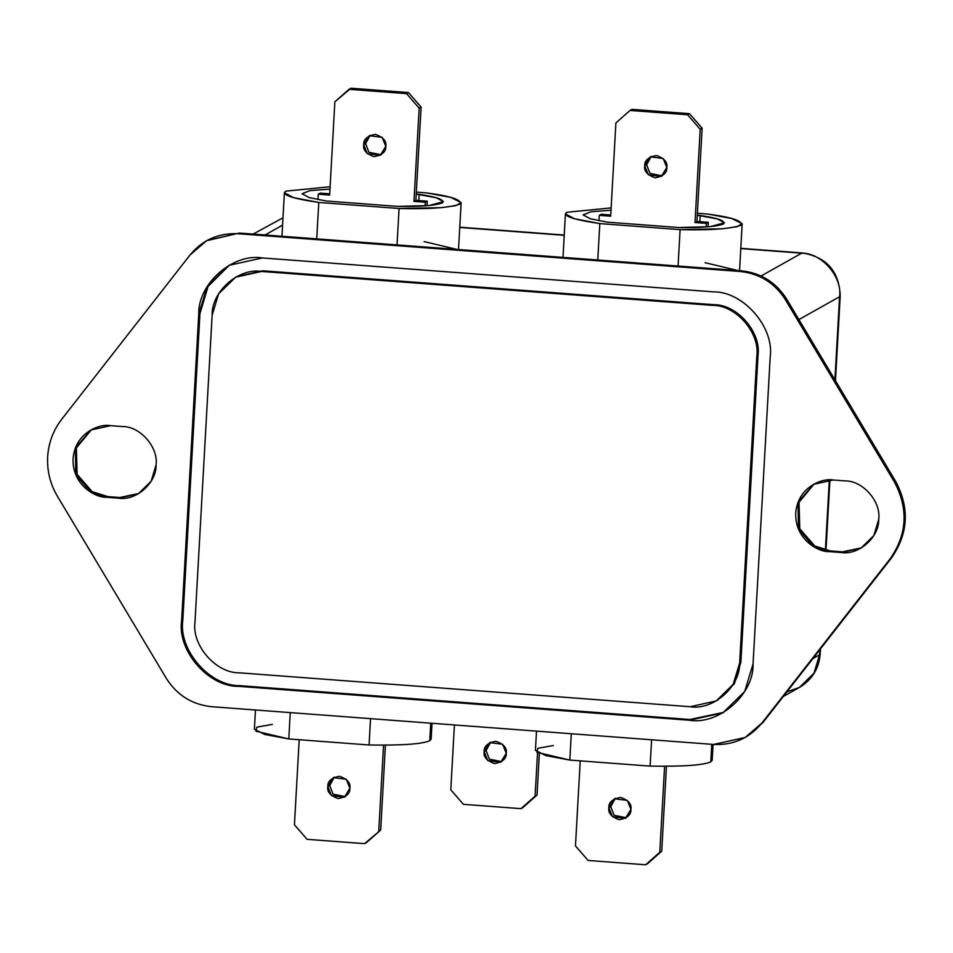 <?xml version="1.0" encoding="UTF-8"?>
<svg xmlns="http://www.w3.org/2000/svg" width="953" height="953" viewBox="0 0 953 953"><rect width="100%" height="100%" fill="white"/><g stroke="black" fill="none" stroke-linecap="round" stroke-linejoin="round"><path stroke-width="1.43" d="M317.968 199.606L318.266 194.198L320.196 193.125L318.266 194.198L329.643 195.055L334.86 101.816L349.001 89.308L406.538 93.632L419.165 108.154L413.959 201.405L425.336 202.25L425.133 205.848L425.336 202.25L427.254 201.166L425.336 202.25L413.959 201.405L415.877 200.321L413.959 201.405L419.165 108.154L421.095 107.07L419.165 108.154L406.538 93.632L408.468 92.548L406.538 93.632L349.001 89.308L350.918 88.224L334.86 101.816L329.643 195.055L318.266 194.198L317.968 199.606M427.004 205.717L427.254 201.166L415.877 200.321L421.095 107.07L408.468 92.548L350.918 88.224L408.468 92.548L421.095 107.07L415.877 200.321L427.254 201.166L427.004 205.717M363.701 144.701L367.358 153.707L380.259 155.315L385.786 146.357L382.141 137.351L369.24 135.731L363.701 144.701L365.63 143.617L370.229 135.243L365.63 143.617L363.701 144.701C363.367 139.376 367.262 135.934 375.375 134.373C383.237 137.137 386.715 141.127 385.786 146.357C386.12 151.67 382.236 155.113 374.124 156.673C366.262 153.909 362.783 149.919 363.701 144.701M381.188 154.731L368.894 152.254L365.63 143.617L368.894 152.254L381.188 154.731M329.714 193.84L320.196 193.125L329.714 193.84M294.441 824.798L299.194 739.731L294.441 824.798L307.069 839.319L294.441 824.798M366.536 842.559L364.606 843.643L307.069 839.319L364.606 843.643L380.676 830.051L364.606 843.643L380.676 830.051L385.417 745.115L380.676 830.051L366.536 842.559M383.559 745.127L378.746 831.135L383.559 745.127M327.82 786.594L331.465 795.6L344.367 797.22L349.894 788.25L346.249 779.244L333.347 777.624L327.82 786.594L329.738 785.51L334.348 777.136L329.738 785.51L327.82 786.594C327.487 781.269 331.37 777.839 339.482 776.278C347.345 779.042 350.823 783.032 349.894 788.25C350.227 793.575 346.344 797.006 338.232 798.566C330.369 795.815 326.891 791.812 327.82 786.594M345.296 796.625L333.014 794.147L329.738 785.51L333.014 794.147L345.296 796.625M318.779 202.453L293.512 197.64L284.387 192.744L285.769 191.148L330.107 186.752L285.769 191.148C280.992 194.722 291.987 198.486 318.779 202.453L316.741 238.869L318.779 202.453L399.069 208.493L318.779 202.453M599.806 223.586L574.552 218.773L565.427 213.877L566.809 212.281L611.147 207.885L566.809 212.281C562.032 215.854 573.027 219.619 599.806 223.586L597.769 260.002L599.806 223.586L680.108 229.625L599.806 223.586M255.464 709.997L254.391 729.236L264.779 734.477L288.783 738.944L290.248 712.606L288.783 738.944L369.073 744.984L370.55 718.645L369.073 744.984C401.975 745.508 422.203 744.09 429.755 740.719L430.732 723.172L429.755 740.719C422.203 744.09 401.975 745.508 369.073 744.984L288.783 738.944L255.904 731.177L256.81 727.151L272.391 724.363M536.503 731.13L535.431 750.368L545.819 755.61L569.823 760.077L650.113 766.117L651.59 739.778L650.113 766.117C683.015 766.641 703.243 765.223 710.795 761.852L711.772 744.305L710.795 761.852L712.177 760.256L713.07 744.412M156.054 465.04C158.627 447.433 140.222 426.277 122.592 426.563C140.222 426.277 158.627 447.433 156.054 465.04C156.649 482.873 136.041 501.099 118.589 498.181L106.533 497.275C96.086 497.931 72.083 485.339 73.083 458.798C75.049 432.328 100.256 423.43 110.548 425.657L122.592 426.563L110.548 425.657L90.857 430.006L75.382 447.993L75.74 474.654L90.738 492.213L106.533 497.275L107.749 496.596L119.792 497.502L138.876 493.475L119.792 497.502L107.749 496.596L92.084 491.617L77.11 474.368L76.359 447.934L91.452 429.672L76.359 447.934L77.11 474.368L92.084 491.617L107.749 496.596L106.533 497.275L118.589 498.181L138.28 493.821L151.158 481.205L156.054 465.04M878.714 519.385C881.299 501.778 862.894 480.622 845.251 480.908C862.894 480.622 881.299 501.778 878.714 519.385C879.309 537.218 858.713 555.444 841.249 552.526L829.205 551.62C818.758 552.275 794.742 539.684 795.743 513.143C797.709 486.673 822.915 477.775 833.208 480.002L845.251 480.908L833.208 480.002L813.517 484.35L798.054 502.338L798.411 528.998L813.409 546.557L829.205 551.62L841.249 552.526L861.548 547.832L842.452 551.847L830.408 550.941L842.452 551.847L841.249 552.526L860.94 548.166L873.83 535.55L878.714 519.385M207.218 240.382L239.394 233.056L238.19 233.735L740.052 271.474C759.601 273.511 774.729 282.934 785.439 299.754L894.414 481.968C908.602 508.771 907.173 534.383 890.126 558.827L761.769 723.196L745.186 737.467L713.606 744.448L211.745 706.709C192.196 704.672 177.067 695.237 166.358 678.417L57.383 496.203C50.211 484.029 46.971 470.913 47.65 456.88C48.543 442.871 53.213 430.351 61.671 419.344L190.028 254.987L206.61 240.716L239.394 233.056L741.255 270.795C760.804 272.832 775.933 282.267 786.642 299.075L895.617 481.301C909.817 508.092 908.376 533.704 891.329 558.148L762.972 722.517L745.782 737.122M429.946 737.384L429.755 740.719L431.149 739.123L432.031 723.267M819.544 654.842L812.909 658.571L819.544 654.842L819.83 649.708L819.544 654.842L814.005 673.14L799.424 687.435L814.005 673.14L819.544 654.842M265.053 234.986L282.576 225.134L265.053 234.986M282.981 217.82L253.129 234.093M761.102 275.989L801.687 253.164L740.791 248.59L801.687 253.164L761.102 275.989M564.224 235.308L459.751 227.457L564.224 235.308M424.037 241.574L457.035 249.424M705.065 262.706L738.075 270.557M798.912 319.589L839.569 296.728C842.488 276.799 821.653 252.843 801.687 253.164C821.653 252.843 842.488 276.799 839.569 296.728L798.912 319.589M825.393 550.203L829.324 479.919L825.393 550.203M834.923 379.806L839.569 296.728L834.923 379.806M783.295 696.5L799.424 687.435L786.892 691.89M835.471 380.724L840.212 295.99L839.569 296.728L840.212 295.99C839.259 271.45 826.692 257.107 802.486 252.962L803.284 253.319M814.124 484.017L799.019 502.279L799.781 528.724L814.744 545.962L830.408 550.941L829.205 551.62L830.408 550.941L814.744 545.962L799.781 528.724L799.019 502.279L814.124 484.017M745.186 737.467L762.972 722.517L891.329 558.148C908.376 533.704 909.817 508.092 895.617 481.301L894.414 481.968L895.617 481.301L786.642 299.075L785.439 299.754L786.642 299.075C775.933 282.267 760.804 272.832 741.255 270.795L740.052 271.474L741.255 270.795L239.394 233.056L206.61 240.716M47.65 456.88C46.971 470.913 50.211 484.029 57.383 496.203L166.358 678.417C177.067 695.237 192.196 704.672 211.745 706.709L713.606 744.448C733.226 745.353 749.272 738.265 761.769 723.196L890.126 558.827C907.173 534.383 908.602 508.771 894.414 481.968L785.439 299.754C774.729 282.934 759.601 273.511 740.052 271.474L238.19 233.735C218.571 232.83 202.524 239.906 190.028 254.987L61.671 419.344C53.213 430.351 48.543 442.871 47.65 456.88M262.373 257.941L713.368 291.856C743.316 291.38 774.575 327.308 770.191 357.196L753.049 663.955C754.049 694.249 719.062 725.197 689.424 720.242L238.429 686.327C208.481 686.803 177.222 650.863 181.606 620.987L198.748 314.228C197.736 283.934 232.735 252.986 262.373 257.941L228.934 265.339L207.063 286.77L198.748 314.228L199.951 313.549L198.748 314.228L181.606 620.987L182.809 620.308L181.606 620.987C177.222 650.863 208.481 686.803 238.429 686.327L239.632 685.648L238.429 686.327L689.424 720.242L722.862 712.844L744.734 691.413L753.049 663.955L770.191 357.196C774.575 327.308 743.316 291.38 713.368 291.856L262.373 257.941M537.027 795.064L539.35 753.525L537.027 795.064L522.887 807.572L537.027 795.064M537.54 752.667L535.098 796.148L520.969 808.656L522.887 807.572L520.969 808.656L463.42 804.332L450.793 789.811L454.414 724.959L450.793 789.811L463.42 804.332L520.969 808.656L535.098 796.148L537.54 752.667M484.172 751.607L487.817 760.613L500.718 762.233L506.257 753.263L502.612 744.257L489.711 742.637L484.172 751.607L486.101 750.523L490.7 742.149L486.101 750.523L484.172 751.607C483.838 746.282 487.733 742.852 495.834 741.291C503.708 744.055 507.175 748.045 506.257 753.263C506.591 758.588 502.696 762.019 494.595 763.579C486.721 760.828 483.254 756.825 484.172 751.607M501.659 761.638L489.365 759.16L486.101 750.523L489.365 759.16L501.659 761.638M710.986 758.517L710.795 761.852C703.243 765.223 683.015 766.641 650.113 766.117L569.823 760.077L571.288 733.75L569.823 760.077L536.944 752.31L537.849 748.284L553.431 745.496M678.071 266.042L680.108 229.625L678.071 266.042M697.382 213.269L707.793 214.056L731.797 218.523L742.173 223.764L736.764 226.79L722.088 228.815L680.108 229.625C709.64 230.376 729.867 228.958 740.791 225.361C743.709 221.167 732.714 217.403 707.793 214.056L697.382 213.269M607.43 222.168L590.372 218.773L583.105 214.913L590.967 211.757L611.016 210.22L591.063 211.733L583.105 214.866L590.276 218.749L607.43 222.168L678.75 227.529L607.43 222.168M697.262 215.259L700.181 215.485C718.228 218.106 725.972 220.965 723.387 224.05C715.655 226.766 700.777 227.922 678.75 227.529L710.056 226.683L724.506 222.776L717.323 218.892L697.262 215.259M397.032 244.909L399.069 208.493L397.032 244.909M426.753 192.923L450.757 197.39L461.145 202.632L455.725 205.657L441.06 207.683L399.069 208.493C428.6 209.243 448.827 207.825 459.751 204.228C462.67 200.035 451.674 196.27 426.753 192.923L416.342 192.137L426.753 192.923M326.391 201.023L309.332 197.64L302.065 193.781L309.928 190.624L329.976 189.087L310.023 190.6L302.065 193.733L309.237 197.616L326.391 201.023L397.711 206.396L326.391 201.023M416.223 194.126L419.141 194.341C437.189 196.973 444.932 199.832 442.359 202.918C434.616 205.622 419.737 206.789 397.711 206.396L429.017 205.55L443.467 201.643L436.283 197.759L416.223 194.126M699.836 221.668L700.181 215.485L699.836 221.668M418.796 200.535L419.141 194.341L418.796 200.535M661.716 851.184L666.457 766.248L661.716 851.184L647.575 863.692L661.716 851.184M664.598 766.26L659.786 852.268L645.646 864.776L647.575 863.692L645.646 864.776L588.096 860.452L575.469 845.93L580.234 760.863L575.469 845.93L588.096 860.452L645.646 864.776L659.786 852.268L664.598 766.26M610.778 806.643L614.042 815.28L626.335 817.757L614.042 815.28L610.778 806.643L608.86 807.727L612.505 816.733L625.406 818.353L630.934 809.383L627.288 800.377L614.387 798.769L608.86 807.727L610.778 806.643L615.376 798.269M608.86 807.727C608.526 802.414 612.41 798.971 620.522 797.411C628.384 800.175 631.863 804.165 630.934 809.383C631.267 814.708 627.384 818.15 619.271 819.711C611.409 816.947 607.931 812.945 608.86 807.727M708.043 226.85L708.293 222.311L706.364 223.383L706.173 226.981L706.364 223.383L708.293 222.311L696.917 221.453L702.135 128.202L689.507 113.681L631.958 109.357L630.028 110.441L631.958 109.357L689.507 113.681L687.578 114.765L689.507 113.681L702.135 128.202L700.205 129.286L702.135 128.202L696.917 221.453L694.999 222.537L696.917 221.453L708.293 222.311L708.043 226.85M599.008 220.739L599.306 215.342L601.236 214.258L599.306 215.342L610.682 216.188L615.9 122.949L630.028 110.441L687.578 114.765L700.205 129.286L694.999 222.537L706.364 223.383L694.999 222.537L700.205 129.286L687.578 114.765L630.028 110.441L615.9 122.949L610.682 216.188L599.306 215.342L599.008 220.739M610.754 214.973L601.236 214.258L610.754 214.973M644.74 165.834L648.385 174.84L661.287 176.448L666.826 167.49L663.181 158.484L650.28 156.864L644.74 165.834L646.67 164.75L651.268 156.375L646.67 164.75L644.74 165.834C644.407 160.509 648.302 157.078 656.403 155.506C664.277 158.269 667.743 162.272 666.826 167.49C667.16 172.803 663.264 176.245 655.164 177.806C647.29 175.042 643.823 171.052 644.74 165.834M662.228 175.864L649.934 173.386L646.67 164.75L649.934 173.386L662.228 175.864M261.622 271.45L262.825 270.783L261.622 271.45L712.618 305.365L713.821 304.698L712.618 305.365C735.907 304.996 760.22 332.942 756.813 356.196L758.016 355.517L756.813 356.196L739.659 662.954L740.862 662.275L739.659 662.954L733.202 684.302L716.191 700.967L690.175 706.721L239.179 672.806C215.89 673.175 191.577 645.229 194.984 621.987L212.138 315.229L218.594 293.869L235.605 277.204L261.622 271.45C238.56 267.602 211.352 291.666 212.138 315.229L194.984 621.987C191.577 645.229 215.89 673.175 239.179 672.806L690.175 706.721C713.237 710.581 740.445 686.505 739.659 662.954L756.813 356.196C760.22 332.942 735.907 304.996 712.618 305.365L261.622 271.45M239.632 685.648C209.684 686.124 178.425 650.184 182.809 620.308L199.951 313.549L208.088 286.388L229.542 265.005L208.088 286.388L199.951 313.549L182.809 620.308C178.425 650.184 209.684 686.124 239.632 685.648L690.627 719.563L239.632 685.648M723.458 712.499L690.627 719.563L723.458 712.499M716.191 700.967L734.406 683.635L740.862 662.275L758.016 355.517C761.423 332.275 737.11 304.317 713.821 304.698L262.825 270.783L236.809 276.525M262.825 270.783L713.821 304.698C737.11 304.317 761.423 332.275 758.016 355.517L740.862 662.275L734.227 683.92L716.787 700.634M723.756 712.332L691.223 719.217M237.118 276.358L236.523 276.704M717.085 700.455L717.692 700.121M284.387 192.744L281.957 236.249M565.427 213.877L562.997 257.393M799.424 687.435C812.039 679.823 818.961 668.72 820.188 654.103L820.485 648.874M825.989 550.334L829.932 479.907M459.763 227.195L564.236 235.046M740.803 248.328L802.486 252.962M739.552 270.664L742.173 223.764M458.512 249.531L461.145 202.632"/></g></svg>
